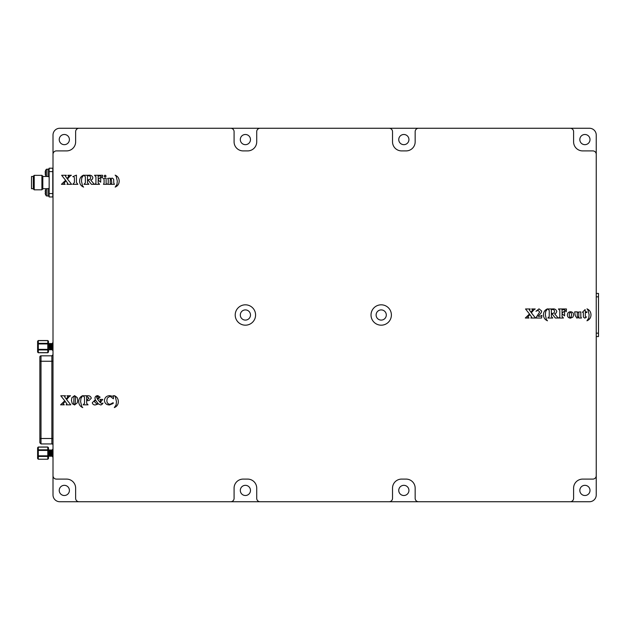 <?xml version="1.0" encoding="UTF-8"?>
<svg xmlns="http://www.w3.org/2000/svg" width="630" height="630" viewBox="0 0 630 630"><rect width="100%" height="100%" fill="white"/><g stroke="black" fill="none" stroke-linecap="round" stroke-linejoin="round"><path stroke-width="0.94" d="M48.479 352.068L48.479 349.359L47.793 349.941L47.793 352.658L38.288 352.658L37.611 352.068L37.611 341.224L38.288 340.539L38.288 352.745L47.793 352.745L48.479 352.068L47.793 352.745M37.611 349.359L38.288 349.941L47.793 349.941L47.793 349.359L48.479 349.359L48.479 341.224L47.793 340.539L47.793 349.359L37.611 349.359M49.636 344.059L49.983 343.476L50.55 349.815L49.384 344.043L50.227 349.248M50.943 344.893L51.668 349.8L50.786 344.043L49.983 343.476M51.896 344.059L52.251 343.476L52.55 346.996M51.684 349.815L51.321 343.476L52.211 349.248L52.794 349.8M52.487 349.248L51.66 344.043M49.518 344.752L49.353 346.902M49.975 349.233L49.628 349.815L48.479 349.815M49.628 349.815L49.061 343.476L48.479 343.476M52.55 343.925L52.251 343.476M51.219 343.964L51.054 346.39M50.55 349.815L50.187 343.476M50.085 343.964L49.92 346.39M49.408 344.059L49.061 343.476M49.235 344.893L49.384 344.043M50.085 348.54L50.25 346.39M50.518 344.043L51.345 349.248M52.353 348.54L52.518 346.39M37.611 458.538L38.288 459.223L47.793 459.223L48.479 458.538L48.479 447.694L47.793 447.016L38.288 447.016L38.288 459.128L37.611 458.538L37.611 447.694L38.288 447.103L47.793 447.103L47.793 459.128M49.983 456.285L49.628 449.946L49.983 456.285L49.416 449.946L48.479 449.946M50.203 450.529L50.55 449.946L51.117 456.285L49.959 450.513L50.778 455.718M51.337 450.529L51.684 449.946L52.251 456.285L51.085 450.513L51.912 455.718M52.55 450.67L52.55 453.876M49.093 450.513L49.644 455.718M48.526 450.009L49.061 456.285L48.479 456.285M52.802 455.703L52.455 456.285L51.684 449.946M52.235 450.529L51.888 449.946M51.668 455.703L51.321 456.285L50.55 449.946M51.101 450.529L50.754 449.946M49.975 450.529L49.628 449.946M49.077 456.27L49.408 455.703M47.793 447.016L48.479 447.694M39.871 438.504L39.871 442.803L41.005 443.93L51.873 443.93L51.873 438.504L39.871 438.504L39.871 356.958A1.134 1.134 0 0 1 41.005 355.824L41.005 361.258L39.871 361.258M53.007 445.063A1.134 1.134 0 0 0 51.873 443.93M53.007 350.603A0.449 0.449 0 0 1 52.55 350.154L52.55 343.137A0.449 0.449 0 0 1 53.007 342.681M53.007 457.081A0.449 0.449 0 0 1 52.55 456.624L52.55 449.607A0.449 0.449 0 0 1 53.007 449.159M52.778 193.567L52.778 196.962L49.156 196.962L49.156 193.567L52.778 193.567L52.778 171.612L49.156 171.612L49.156 168.21L52.778 168.21L52.778 171.612M34.217 189.827L33.311 188.921L33.311 176.25L34.217 175.345L34.217 189.827L41.911 189.827L41.911 175.345L34.217 175.345M41.911 175.345L42.816 176.25L42.816 188.921L41.911 189.827M33.311 188.701L31.5 188.701L31.5 176.479L33.311 176.479M49.156 171.612L49.156 193.567M45.195 193.386L45.376 192.701A5.536 4.796 90 0 1 45.376 191.937L45.195 191.252L45.376 191.937A5.536 4.796 90 0 0 45.376 192.701L45.195 193.386A5.646 5.646 0 0 0 46.392 195.938L48.022 195.938M45.195 191.252A5.646 5.646 0 0 1 45.376 190.567L45.376 190.567A5.662 5.662 0 0 1 46.392 188.701L46.392 195.938A5.662 5.662 0 0 1 45.36 194.079L45.36 194.079M48.022 188.528L49.156 188.583M49.156 188.528L48.022 188.583L48.022 196.111L49.156 196.111L48.022 196.111M48.022 169.06L49.156 169.116M49.156 169.06L48.022 169.116L48.022 176.644L49.156 176.644M42.816 176.479L46.392 176.479L46.392 169.234A5.662 5.662 0 0 0 45.36 171.092L45.376 171.1A5.646 5.646 0 0 0 45.195 171.793L45.376 172.47A5.536 4.796 90 0 0 45.376 173.242L45.195 173.919A5.646 5.646 0 0 0 45.376 174.612L45.36 174.612A5.662 5.662 0 0 0 46.392 176.479L48.022 176.479M45.36 190.559A5.662 5.662 0 0 1 46.392 188.701L42.816 188.701M45.195 172.47L45.376 172.47A5.536 4.796 90 0 0 45.376 173.242L45.195 173.919M571.623 314.449L571.04 312.378L570.512 312.244C569.441 312.874 569.055 313.945 569.362 315.457L569.473 316.725L570.481 317.646L571.063 317.488L571.623 314.449M554.526 311.464C554.424 310.07 553.652 309.401 552.195 309.48L551.376 309.48L551.376 313.378L551.817 313.378C553.408 313.567 554.313 312.937 554.526 311.464M96.721 403.948L98.052 403.515L95.5 400.144L94.319 401.444L96.721 403.948M89.035 398.215L86.657 396.278L86.657 400.176L89.035 398.215M75.191 404.247L75.553 397.593L75.191 396.364L74.568 396.152L74.049 396.309L73.726 403.673L74.616 404.452L75.191 404.247M90.641 177.762C90.539 176.361 89.767 175.699 88.31 175.77L87.499 175.77L87.499 179.668L87.932 179.668C89.523 179.865 90.429 179.227 90.641 177.762M586.963 308.85C589.578 309.976 590.916 311.984 590.987 314.858C590.901 317.709 589.562 319.686 586.963 320.796L588.766 318.095L589.105 314.795L587.979 309.928L586.963 308.85M582.443 312.267L585.097 309.598L585.333 311.866L586.837 311.866L586.837 312.496L585.333 312.496L585.333 316.347L585.703 317.402L586.593 316.914L584.876 318.15L583.388 317.087L583.317 312.496L582.443 312.267M578.167 312.118L580.805 311.866L580.805 316.646L581.435 318.024L578.789 318.024L578.789 317.197L576.899 318.15L575.269 315.638L574.647 311.866L577.285 311.866L577.285 316.142L577.812 317.402L578.789 316.575L578.789 313.252L578.167 312.118M570.497 318.15C568.536 318.016 567.488 316.961 567.346 314.976C567.48 312.984 568.52 311.905 570.473 311.74C572.457 311.897 573.513 312.96 573.639 314.953L572.914 317.103L570.497 318.15M564.527 309.7L562.07 309.598L562.07 313.126L564.582 310.984L564.582 315.89L562.07 313.748L562.07 316.52L563.448 318.024L558.424 318.024L559.723 317.331L559.802 316.52L559.802 310.48L558.424 308.976L566.472 308.976L566.22 311.74L564.527 309.7M555.298 318.024L552.061 313.874L551.376 313.874L551.376 316.52L552.762 318.024L547.856 318.024L549.242 316.52L549.242 310.48L547.856 308.976L552.368 308.976C554.715 308.621 556.188 309.456 556.786 311.503L556.022 313.173L554.652 313.803L558.172 318.024L555.298 318.024M547.478 320.796C544.871 319.662 543.533 317.654 543.454 314.779C543.54 311.929 544.879 309.952 547.478 308.85L545.674 311.543L545.344 314.835L546.47 319.717L547.478 320.796M541.91 315.386L541.603 318.024L535.784 318.024L539.682 311.984L538.012 310.354L535.965 311.291L539.012 308.85L541.698 311.07L541.186 312.85L538.107 316.268L540.17 316.268L541.91 315.386M534.035 309.676L531.342 312.779L535.484 318.024L530.822 318.024L531.649 317.111L529.854 314.512L527.775 317.166L529.058 318.024L525.31 318.024L529.491 314L525.522 308.976L530.24 308.976L529.31 309.905L530.98 312.267L532.72 309.881L531.657 308.976L535.248 308.976L534.035 309.676M114.313 395.648C116.92 396.782 118.267 398.79 118.338 401.664C118.251 404.507 116.912 406.492 114.313 407.594L116.117 404.901L116.455 401.601L115.322 396.727L114.313 395.648M112.573 396.278L113.431 395.648L113.431 398.798L110.093 396.278L107.344 398.002L106.895 400.192C106.738 402.601 107.769 403.98 109.982 404.326L113.179 402.688L113.179 403.468L109.518 404.956C106.478 404.909 104.769 403.405 104.383 400.467C104.793 397.451 106.541 395.853 109.62 395.648L112.573 396.278M97.437 396.278L96.587 397.144L97.374 398.987L98.595 397.79L97.437 396.278M100.658 400.357L99.855 399.428L102.745 399.428L100.233 402.562L101.879 403.57L102.997 403.074L101.792 404.61L100.682 404.956L98.485 403.924L95.217 404.956C93.587 404.98 92.618 404.224 92.311 402.696L95.311 399.727L94.949 398.105C95.201 396.49 96.177 395.671 97.87 395.648L100.107 397.152L97.65 399.341L99.91 402.161L100.658 400.357M91.303 398.184L89.05 400.522L86.657 400.68L86.657 403.326L88.035 404.83L83.136 404.83L84.514 403.326L84.514 397.286L83.136 395.774L87.381 395.774C89.46 395.553 90.767 396.357 91.303 398.184M82.751 407.594C80.144 406.468 78.797 404.46 78.726 401.586C78.805 398.735 80.152 396.758 82.751 395.648L80.947 398.349L80.616 401.641L81.742 406.515L82.751 407.594M74.576 395.648L77.238 397.609L77.718 400.302L77.309 402.798L74.576 404.956L72.292 403.688L71.434 400.412L71.883 397.735L74.576 395.648M69.3 396.483L66.615 399.585L70.757 404.83L66.095 404.83L66.922 403.917L65.126 401.318L63.047 403.964L64.323 404.83L60.575 404.83L64.756 400.806L60.795 395.774L65.504 395.774L64.583 396.711L66.252 399.066L67.993 396.687L66.93 395.774L70.513 395.774L69.3 396.483M115.164 175.148C117.771 176.274 119.109 178.282 119.188 181.156C119.102 183.999 117.755 185.984 115.164 187.094L116.967 184.393L117.298 181.094L116.172 176.227L115.164 175.148M107.62 178.416L110.258 178.164L110.258 179.046L112.124 178.038L113.676 179.172L113.778 182.944L114.408 184.322L111.14 184.322L111.77 182.944L111.234 178.92L110.258 179.92L110.258 182.944L110.888 184.322L107.62 184.322L108.242 182.944L108.242 179.542L107.62 178.416M103.47 178.416L106.108 178.164L106.108 182.944L106.738 184.322L103.47 184.322L104.092 182.944L104.092 179.542L103.47 178.416M105.1 177.03L104.092 176.093L105.1 175.148L106.108 176.093L105.1 177.03M100.642 175.998L98.186 175.896L98.186 179.416L100.698 177.282L100.698 182.188L98.186 180.046L98.186 182.818L99.572 184.322L94.539 184.322L95.839 183.629L95.925 182.818L95.925 176.778L94.539 175.274L102.588 175.274L102.336 178.038L100.642 175.998M91.421 184.322L88.176 180.172L87.499 180.172L87.499 182.818L88.877 184.322L83.979 184.322L85.357 182.818L85.357 176.778L83.979 175.274L88.483 175.274C90.83 174.912 92.303 175.754 92.901 177.794L92.138 179.471L90.767 180.101L94.287 184.322L91.421 184.322M83.601 187.094C80.987 185.96 79.648 183.952 79.577 181.078C79.656 178.227 80.994 176.25 83.601 175.148L81.798 177.841L81.459 181.133L82.585 186.015L83.601 187.094M72.781 176.652L76.435 175.148L76.435 182.44L77.813 184.322L72.781 184.322L74.419 182.44L74.419 177.786L73.749 176.691L72.781 176.652M70.15 175.975L67.465 179.077L71.607 184.322L66.938 184.322L67.772 183.409L65.969 180.81L63.898 183.456L65.174 184.322L61.425 184.322L65.607 180.298L61.638 175.274L66.355 175.274L65.433 176.203L67.095 178.558L68.835 176.179L67.78 175.274L71.363 175.274L70.15 175.975M596.24 333.168L598.5 333.168L598.5 293.438L596.24 293.438M598.5 333.168L598.5 336.562L596.24 336.562M408.933 490.416A5.095 5.095 0 0 0 403.838 485.328A5.095 5.095 0 0 0 398.751 490.416A5.095 5.095 0 0 0 403.838 495.511A5.095 5.095 0 0 0 408.933 490.416M418.556 501.74L389.127 501.74A3.394 3.394 0 0 0 392.522 498.338L392.522 488.155A9.056 9.056 0 0 1 401.578 479.099L406.106 479.099A9.056 9.056 0 0 1 415.162 488.155L415.162 498.338A3.394 3.394 0 0 0 418.556 501.74L570.205 501.74A3.394 3.394 0 0 0 573.599 498.338L573.599 488.155A9.056 9.056 0 0 1 582.655 479.099L592.838 479.099A3.394 3.394 0 0 0 596.24 475.705L596.24 494.944A6.788 6.788 0 0 1 589.444 501.74L570.205 501.74M69.41 490.416A5.095 5.095 0 0 0 64.323 485.328A5.095 5.095 0 0 0 59.228 490.416A5.095 5.095 0 0 0 64.323 495.511A5.095 5.095 0 0 0 69.41 490.416M53.007 494.944L53.007 475.705A3.394 3.394 0 0 0 56.401 479.099L66.583 479.099A9.056 9.056 0 0 1 75.639 488.155L75.639 498.338A3.394 3.394 0 0 0 79.034 501.74L59.795 501.74A6.788 6.788 0 0 1 53.007 494.944M250.488 490.416A5.095 5.095 0 0 0 245.401 485.328A5.095 5.095 0 0 0 240.306 490.416A5.095 5.095 0 0 0 245.401 495.511A5.095 5.095 0 0 0 250.488 490.416M260.111 501.74L230.682 501.74A3.394 3.394 0 0 0 234.084 498.338L234.084 488.155A9.056 9.056 0 0 1 243.133 479.099L247.661 479.099A9.056 9.056 0 0 1 256.717 488.155L256.717 498.338A3.394 3.394 0 0 0 260.111 501.74L389.127 501.74M255.583 315A10.182 10.182 0 0 0 245.401 304.818A10.182 10.182 0 0 0 235.21 315A10.182 10.182 0 0 0 245.401 325.182A10.182 10.182 0 0 0 255.583 315M250.488 315A5.095 5.095 0 0 1 245.401 320.095A5.095 5.095 0 0 1 240.306 315A5.095 5.095 0 0 1 245.401 309.905A5.095 5.095 0 0 1 250.488 315M590.011 490.416A5.095 5.095 0 0 0 584.916 485.328A5.095 5.095 0 0 0 579.828 490.416A5.095 5.095 0 0 0 584.916 495.511A5.095 5.095 0 0 0 590.011 490.416M590.011 139.584A5.095 5.095 0 0 0 584.916 134.489A5.095 5.095 0 0 0 579.828 139.584A5.095 5.095 0 0 0 584.916 144.672A5.095 5.095 0 0 0 590.011 139.584M596.24 135.056L596.24 154.295A3.394 3.394 0 0 0 592.838 150.901L582.655 150.901A9.056 9.056 0 0 1 573.599 141.845L573.599 131.662A3.394 3.394 0 0 0 570.205 128.26L589.444 128.26A6.788 6.788 0 0 1 596.24 135.056M408.933 139.584A5.095 5.095 0 0 0 403.838 134.489A5.095 5.095 0 0 0 398.751 139.584A5.095 5.095 0 0 0 403.838 144.672A5.095 5.095 0 0 0 408.933 139.584M389.127 128.26L418.556 128.26A3.394 3.394 0 0 0 415.162 131.662L415.162 141.845A9.056 9.056 0 0 1 406.106 150.901L401.578 150.901A9.056 9.056 0 0 1 392.522 141.845L392.522 131.662A3.394 3.394 0 0 0 389.127 128.26L260.111 128.26A3.394 3.394 0 0 0 256.717 131.662L256.717 141.845A9.056 9.056 0 0 1 247.661 150.901L243.133 150.901A9.056 9.056 0 0 1 234.084 141.845L234.084 131.662A3.394 3.394 0 0 0 230.682 128.26L260.111 128.26M250.488 139.584A5.095 5.095 0 0 0 245.401 134.489A5.095 5.095 0 0 0 240.306 139.584A5.095 5.095 0 0 0 245.401 144.672A5.095 5.095 0 0 0 250.488 139.584M391.395 315A10.182 10.182 0 0 0 381.205 304.818A10.182 10.182 0 0 0 371.023 315A10.182 10.182 0 0 0 381.205 325.182A10.182 10.182 0 0 0 391.395 315M386.3 315A5.095 5.095 0 0 1 381.205 320.095A5.095 5.095 0 0 1 376.11 315A5.095 5.095 0 0 1 381.205 309.905A5.095 5.095 0 0 1 386.3 315M69.41 139.584A5.095 5.095 0 0 0 64.323 134.489A5.095 5.095 0 0 0 59.228 139.584A5.095 5.095 0 0 0 64.323 144.672A5.095 5.095 0 0 0 69.41 139.584M59.795 128.26L79.034 128.26A3.394 3.394 0 0 0 75.639 131.662L75.639 141.845A9.056 9.056 0 0 1 66.583 150.901L56.401 150.901A3.394 3.394 0 0 0 53.007 154.295L53.007 135.056A6.788 6.788 0 0 1 59.795 128.26M79.034 128.26L230.682 128.26M418.556 128.26L570.205 128.26M53.007 475.705L53.007 154.295M230.682 501.74L79.034 501.74M596.24 154.295L596.24 475.705M37.611 341.224L38.288 340.633L47.793 340.633M38.288 343.342L37.611 343.933L48.479 343.933L47.793 343.342L38.288 343.342M38.288 455.829L37.611 455.829L38.288 456.419L47.793 456.419L48.479 455.829L38.288 455.829M38.288 449.82L37.611 450.403L48.479 450.403L47.793 449.82L38.288 449.82M53.007 438.504L51.873 438.504L51.873 361.258L41.005 361.258L41.005 443.93M53.007 361.258L51.873 361.258L51.873 355.824L41.005 355.824M596.24 296.832L598.5 296.832M37.611 352.068L38.288 352.745M48.479 341.224L47.793 340.539L38.288 340.539M51.101 343.492L50.77 344.059M52.471 343.492L52.802 344.059M51.904 349.8L52.235 349.233M50.77 349.8L51.101 349.233M37.611 447.694L38.288 447.016M48.479 458.538L47.793 459.223L38.288 459.223M52.794 449.962L52.463 450.529M50.211 456.27L50.542 455.703M51.873 355.824L53.007 354.698M46.392 188.701L48.022 188.701M46.392 169.234L48.022 169.234"/></g></svg>

